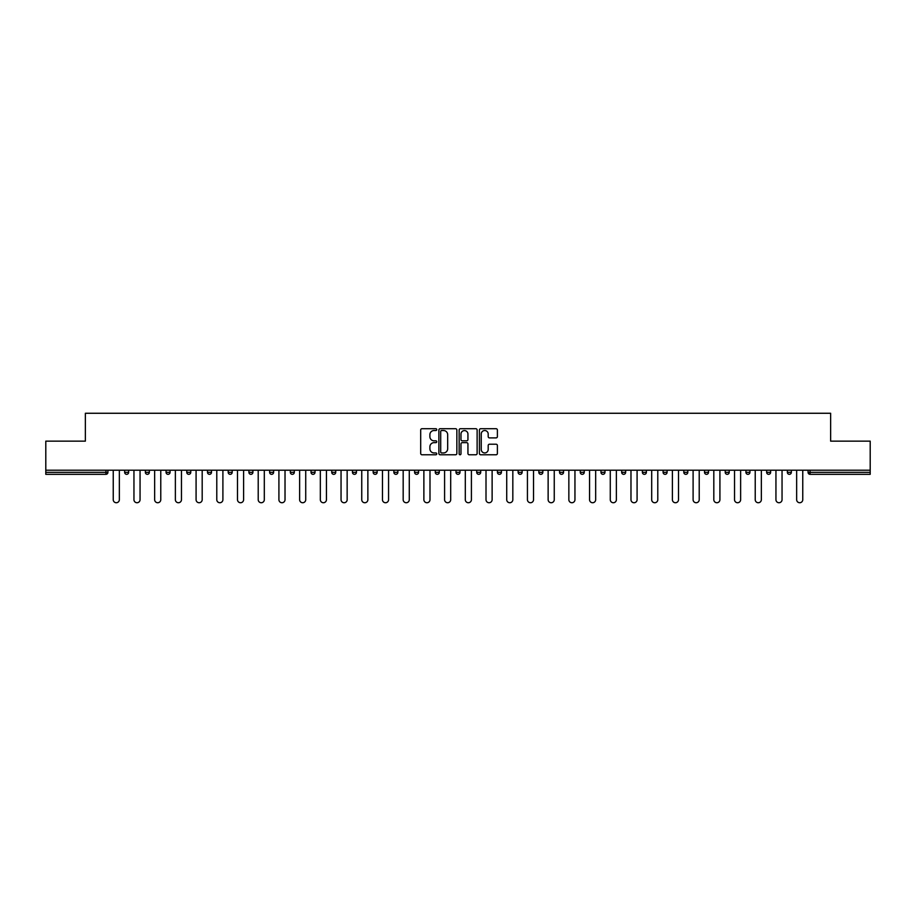 <?xml version="1.0" encoding="UTF-8"?>
<svg xmlns="http://www.w3.org/2000/svg" width="916" height="916" viewBox="0 0 916 916"><rect width="100%" height="100%" fill="white"/><g stroke="black" fill="none" stroke-linecap="round" stroke-linejoin="round"><path stroke-width="1.37" d="M436.76 429.615A0.916 0.916 0 0 0 435.844 428.711L422.001 428.711A1.305 1.305 0 0 0 420.696 430.005L420.696 453.466A1.305 1.305 0 0 0 422.001 454.771L435.844 454.771A0.916 0.916 0 0 0 436.76 453.855A0.916 0.916 0 0 0 435.844 452.939L434.058 452.939A4.168 4.168 0 0 1 429.89 448.771L429.89 446.825A4.168 4.168 0 0 1 434.058 442.646L435.844 442.646A0.916 0.916 0 0 0 436.76 441.741A0.916 0.916 0 0 0 435.844 440.825L434.058 440.825A4.168 4.168 0 0 1 429.89 436.657L429.89 434.699A4.168 4.168 0 0 1 434.058 430.531L435.844 430.531A0.916 0.916 0 0 0 436.76 429.615M496.083 437.894A1.305 1.305 0 0 0 497.388 436.589L497.388 430.005A1.305 1.305 0 0 0 496.083 428.711L480.705 428.711A1.305 1.305 0 0 0 479.4 430.005L479.4 453.466A1.305 1.305 0 0 0 480.705 454.771L496.083 454.771A1.305 1.305 0 0 0 497.388 453.466L497.388 445.52A1.305 1.305 0 0 0 496.083 444.214L489.499 444.214A1.305 1.305 0 0 0 488.194 445.52L488.194 449.458A3.481 3.481 0 0 1 484.713 452.939A3.481 3.481 0 0 1 481.232 449.458L481.232 434.012A3.481 3.481 0 0 1 484.713 430.531A3.481 3.481 0 0 1 488.194 434.012L488.194 436.589A1.305 1.305 0 0 0 489.499 437.894L496.083 437.894M45.8 470.217L45.8 441.146L85.36 441.146L85.36 413.265L830.64 413.265L830.64 441.146L870.2 441.146L870.2 470.217L45.8 470.217L45.8 472.335L105.935 472.335L105.935 470.217M456.855 430.005A1.305 1.305 0 0 0 455.561 428.711L440.184 428.711A1.305 1.305 0 0 0 438.879 430.005L438.879 453.466A1.305 1.305 0 0 0 440.184 454.771L455.561 454.771A1.305 1.305 0 0 0 456.855 453.466L456.855 430.005M460.439 428.711L475.816 428.711A1.305 1.305 0 0 1 477.121 430.005L477.121 453.466A1.305 1.305 0 0 1 475.816 454.771L469.244 454.771A1.305 1.305 0 0 1 467.939 453.466L467.939 443.951A1.305 1.305 0 0 0 466.633 442.646L462.271 442.646A1.305 1.305 0 0 0 460.966 443.951L460.966 453.855A0.916 0.916 0 0 1 460.05 454.771A0.916 0.916 0 0 1 459.145 453.855L459.145 430.005A1.305 1.305 0 0 1 460.439 428.711M107.928 470.217L107.928 472.335A1.992 1.992 0 0 1 105.935 474.328L45.8 474.328L45.8 472.335M870.2 470.217L870.2 474.328L810.065 474.328A1.992 1.992 0 0 1 808.072 472.335L808.072 470.217M128.641 470.217L128.641 472.335L124.656 472.335A1.992 1.992 0 0 0 126.648 474.328A1.992 1.992 0 0 1 124.656 472.335L124.656 470.217M105.935 474.328A1.992 1.992 0 0 0 107.928 472.335L105.935 472.335L105.935 474.328M145.369 470.217L145.369 472.335L145.369 470.217M149.342 470.217L149.342 472.335L149.342 470.217M170.055 470.217L170.055 472.335L166.071 472.335A1.992 1.992 0 0 0 168.063 474.328A1.992 1.992 0 0 1 166.071 472.335L166.071 470.217M186.784 470.217L186.784 472.335L186.784 470.217M190.768 470.217L190.768 472.335L190.768 470.217M207.497 470.217L207.497 472.335L207.497 470.217M211.481 470.217L211.481 472.335L211.481 470.217M232.183 470.217L232.183 472.335A1.992 1.992 0 0 1 230.191 474.328A1.992 1.992 0 0 1 228.199 472.335L228.199 470.217M248.912 472.335L252.896 472.335L252.896 470.217L252.896 472.335A1.992 1.992 0 0 1 250.904 474.328A1.992 1.992 0 0 1 248.912 472.335L248.912 470.217M269.625 472.335L273.609 472.335L273.609 470.217L273.609 472.335A1.992 1.992 0 0 1 271.617 474.328A1.992 1.992 0 0 1 269.625 472.335L269.625 470.217M294.311 470.217L294.311 472.335A1.992 1.992 0 0 1 292.319 474.328A1.992 1.992 0 0 1 290.338 472.335L290.338 470.217M311.039 470.217L311.039 472.335L311.039 470.217M315.024 470.217L315.024 472.335L315.024 470.217M335.737 470.217L335.737 472.335A1.992 1.992 0 0 1 333.745 474.328A1.992 1.992 0 0 1 331.752 472.335L331.752 470.217M352.465 470.217L352.465 472.335L352.465 470.217M356.439 470.217L356.439 472.335A1.992 1.992 0 0 1 354.458 474.328A1.992 1.992 0 0 1 352.465 472.335L356.439 472.335M377.152 470.217L377.152 472.335L373.167 472.335A1.992 1.992 0 0 0 375.159 474.328A1.992 1.992 0 0 1 373.167 472.335L373.167 470.217M393.88 472.335L397.865 472.335L397.865 470.217L397.865 472.335A1.992 1.992 0 0 1 395.872 474.328A1.992 1.992 0 0 1 393.88 472.335L393.88 470.217M414.593 472.335L418.578 472.335L418.578 470.217L418.578 472.335A1.992 1.992 0 0 1 416.585 474.328A1.992 1.992 0 0 1 414.593 472.335L414.593 470.217M439.279 470.217L439.279 472.335A1.992 1.992 0 0 1 437.287 474.328A1.992 1.992 0 0 1 435.295 472.335L435.295 470.217M458 474.328A1.992 1.992 0 0 0 459.992 472.335L459.992 470.217L459.992 472.335A1.992 1.992 0 0 1 458 474.328A1.992 1.992 0 0 1 456.008 472.335L456.008 470.217M480.705 470.217L480.705 472.335A1.992 1.992 0 0 1 478.713 474.328A1.992 1.992 0 0 1 476.721 472.335L476.721 470.217M501.407 470.217L501.407 472.335A1.992 1.992 0 0 1 499.415 474.328A1.992 1.992 0 0 1 497.422 472.335L497.422 470.217M518.135 470.217L518.135 472.335L518.135 470.217M522.12 470.217L522.12 472.335A1.992 1.992 0 0 1 520.128 474.328A1.992 1.992 0 0 1 518.135 472.335L522.12 472.335M538.848 470.217L538.848 472.335L538.848 470.217M542.833 470.217L542.833 472.335A1.992 1.992 0 0 1 540.841 474.328A1.992 1.992 0 0 1 538.848 472.335L542.833 472.335A1.992 1.992 0 0 1 540.841 474.328M559.562 470.217L559.562 472.335L559.562 470.217M563.535 470.217L563.535 472.335A1.992 1.992 0 0 1 561.542 474.328A1.992 1.992 0 0 1 559.562 472.335A1.992 1.992 0 0 0 561.542 474.328A1.992 1.992 0 0 0 563.535 472.335L559.562 472.335A1.992 1.992 0 0 0 561.542 474.328M580.263 470.217L580.263 472.335L580.263 470.217M584.248 470.217L584.248 472.335A1.992 1.992 0 0 1 582.255 474.328A1.992 1.992 0 0 1 580.263 472.335A1.992 1.992 0 0 0 582.255 474.328A1.992 1.992 0 0 0 584.248 472.335L580.263 472.335A1.992 1.992 0 0 0 582.255 474.328M602.968 474.328A1.992 1.992 0 0 0 604.961 472.335L604.961 470.217L604.961 472.335A1.992 1.992 0 0 1 602.968 474.328A1.992 1.992 0 0 1 600.976 472.335L600.976 470.217M625.662 470.217L625.662 472.335L621.689 472.335A1.992 1.992 0 0 0 623.682 474.328A1.992 1.992 0 0 1 621.689 472.335L621.689 470.217M646.375 470.217L646.375 472.335A1.992 1.992 0 0 1 644.383 474.328A1.992 1.992 0 0 1 642.391 472.335L642.391 470.217M663.104 470.217L663.104 472.335L663.104 470.217M667.088 470.217L667.088 472.335L667.088 470.217M687.802 470.217L687.802 472.335A1.992 1.992 0 0 1 685.809 474.328A1.992 1.992 0 0 1 683.817 472.335L683.817 470.217M708.503 470.217L708.503 472.335L704.518 472.335A1.992 1.992 0 0 0 706.511 474.328A1.992 1.992 0 0 1 704.518 472.335L704.518 470.217M729.216 470.217L729.216 472.335A1.992 1.992 0 0 1 727.224 474.328A1.992 1.992 0 0 1 725.232 472.335L725.232 470.217M749.929 470.217L749.929 472.335L745.945 472.335A1.992 1.992 0 0 0 747.937 474.328A1.992 1.992 0 0 1 745.945 472.335L745.945 470.217M770.631 470.217L770.631 472.335A1.992 1.992 0 0 1 768.638 474.328A1.992 1.992 0 0 1 766.658 472.335L766.658 470.217M791.344 470.217L791.344 472.335L787.359 472.335A1.992 1.992 0 0 0 789.352 474.328A1.992 1.992 0 0 1 787.359 472.335L787.359 470.217M126.648 474.328A1.992 1.992 0 0 0 128.641 472.335A1.992 1.992 0 0 1 126.648 474.328A1.992 1.992 0 0 1 124.656 472.335M147.361 474.328A1.992 1.992 0 0 1 145.369 472.335L149.342 472.335A1.992 1.992 0 0 1 147.361 474.328M168.063 474.328A1.992 1.992 0 0 0 170.055 472.335A1.992 1.992 0 0 1 168.063 474.328A1.992 1.992 0 0 1 166.071 472.335M188.776 474.328A1.992 1.992 0 0 1 186.784 472.335A1.992 1.992 0 0 0 188.776 474.328A1.992 1.992 0 0 0 190.768 472.335A1.992 1.992 0 0 1 188.776 474.328A1.992 1.992 0 0 1 186.784 472.335L190.768 472.335M209.489 474.328A1.992 1.992 0 0 1 207.497 472.335A1.992 1.992 0 0 0 209.489 474.328A1.992 1.992 0 0 0 211.481 472.335A1.992 1.992 0 0 1 209.489 474.328A1.992 1.992 0 0 1 207.497 472.335L211.481 472.335M313.032 474.328A1.992 1.992 0 0 1 311.039 472.335L315.024 472.335A1.992 1.992 0 0 1 313.032 474.328M373.167 472.335A1.992 1.992 0 0 0 375.159 474.328A1.992 1.992 0 0 0 377.152 472.335M621.689 472.335A1.992 1.992 0 0 0 623.682 474.328A1.992 1.992 0 0 0 625.662 472.335M665.096 474.328A1.992 1.992 0 0 1 663.104 472.335A1.992 1.992 0 0 0 665.096 474.328A1.992 1.992 0 0 0 667.088 472.335A1.992 1.992 0 0 1 665.096 474.328A1.992 1.992 0 0 1 663.104 472.335L667.088 472.335M704.518 472.335A1.992 1.992 0 0 0 706.511 474.328A1.992 1.992 0 0 0 708.503 472.335M747.937 474.328A1.992 1.992 0 0 0 749.929 472.335A1.992 1.992 0 0 1 747.937 474.328A1.992 1.992 0 0 1 745.945 472.335M787.359 472.335A1.992 1.992 0 0 0 789.352 474.328A1.992 1.992 0 0 0 791.344 472.335M441.615 430.531A0.916 0.916 0 0 0 440.699 431.447L440.699 452.035A0.916 0.916 0 0 0 441.615 452.939L443.504 452.939A4.168 4.168 0 0 0 447.672 448.771L447.672 434.699A4.168 4.168 0 0 0 443.504 430.531L441.615 430.531M467.939 434.081A3.481 3.481 0 0 0 464.446 430.6A3.481 3.481 0 0 0 460.966 434.081L460.966 439.52A1.305 1.305 0 0 0 462.271 440.825L466.633 440.825A1.305 1.305 0 0 0 467.939 439.52L467.939 434.081M113.241 470.217L113.241 499.689A3.057 3.057 0 0 0 116.298 502.735A3.057 3.057 0 0 0 119.343 499.689L119.343 470.217M133.954 470.217L133.954 499.689A3.057 3.057 0 0 0 136.999 502.735A3.057 3.057 0 0 0 140.056 499.689L140.056 470.217M154.655 470.217L154.655 499.689A3.057 3.057 0 0 0 157.712 502.735A3.057 3.057 0 0 0 160.769 499.689L160.769 470.217M175.368 470.217L175.368 499.689A3.057 3.057 0 0 0 178.425 502.735A3.057 3.057 0 0 0 181.471 499.689L181.471 470.217M196.081 470.217L196.081 499.689A3.057 3.057 0 0 0 199.127 502.735A3.057 3.057 0 0 0 202.184 499.689L202.184 470.217M216.783 470.217L216.783 499.689A3.057 3.057 0 0 0 219.84 502.735A3.057 3.057 0 0 0 222.897 499.689L222.897 470.217M237.496 470.217L237.496 499.689A3.057 3.057 0 0 0 240.553 502.735A3.057 3.057 0 0 0 243.599 499.689L243.599 470.217M258.209 470.217L258.209 499.689A3.057 3.057 0 0 0 261.255 502.735A3.057 3.057 0 0 0 264.312 499.689L264.312 470.217M278.911 470.217L278.911 499.689A3.057 3.057 0 0 0 281.968 502.735A3.057 3.057 0 0 0 285.025 499.689L285.025 470.217M299.624 470.217L299.624 499.689A3.057 3.057 0 0 0 302.681 502.735A3.057 3.057 0 0 0 305.726 499.689L305.726 470.217M320.337 470.217L320.337 499.689A3.057 3.057 0 0 0 323.382 502.735A3.057 3.057 0 0 0 326.44 499.689L326.44 470.217M341.05 470.217L341.05 499.689A3.057 3.057 0 0 0 344.095 502.735A3.057 3.057 0 0 0 347.153 499.689L347.153 470.217M361.751 470.217L361.751 499.689A3.057 3.057 0 0 0 364.808 502.735A3.057 3.057 0 0 0 367.866 499.689L367.866 470.217M382.464 470.217L382.464 499.689A3.057 3.057 0 0 0 385.522 502.735A3.057 3.057 0 0 0 388.567 499.689L388.567 470.217M403.177 470.217L403.177 499.689A3.057 3.057 0 0 0 406.223 502.735A3.057 3.057 0 0 0 409.28 499.689L409.28 470.217M423.879 470.217L423.879 499.689A3.057 3.057 0 0 0 426.936 502.735A3.057 3.057 0 0 0 429.993 499.689L429.993 470.217M444.592 470.217L444.592 499.689A3.057 3.057 0 0 0 447.649 502.735A3.057 3.057 0 0 0 450.695 499.689L450.695 470.217M465.305 470.217L465.305 499.689A3.057 3.057 0 0 0 468.351 502.735A3.057 3.057 0 0 0 471.408 499.689L471.408 470.217M486.007 470.217L486.007 499.689A3.057 3.057 0 0 0 489.064 502.735A3.057 3.057 0 0 0 492.121 499.689L492.121 470.217M506.72 470.217L506.72 499.689A3.057 3.057 0 0 0 509.777 502.735A3.057 3.057 0 0 0 512.823 499.689L512.823 470.217M527.433 470.217L527.433 499.689A3.057 3.057 0 0 0 530.479 502.735A3.057 3.057 0 0 0 533.536 499.689L533.536 470.217M548.134 470.217L548.134 499.689A3.057 3.057 0 0 0 551.192 502.735A3.057 3.057 0 0 0 554.249 499.689L554.249 470.217M568.847 470.217L568.847 499.689A3.057 3.057 0 0 0 571.905 502.735A3.057 3.057 0 0 0 574.95 499.689L574.95 470.217M589.56 470.217L589.56 499.689A3.057 3.057 0 0 0 592.618 502.735A3.057 3.057 0 0 0 595.663 499.689L595.663 470.217M610.274 470.217L610.274 499.689A3.057 3.057 0 0 0 613.319 502.735A3.057 3.057 0 0 0 616.376 499.689L616.376 470.217M630.975 470.217L630.975 499.689A3.057 3.057 0 0 0 634.032 502.735A3.057 3.057 0 0 0 637.089 499.689L637.089 470.217M651.688 470.217L651.688 499.689A3.057 3.057 0 0 0 654.745 502.735A3.057 3.057 0 0 0 657.791 499.689L657.791 470.217M672.401 470.217L672.401 499.689A3.057 3.057 0 0 0 675.447 502.735A3.057 3.057 0 0 0 678.504 499.689L678.504 470.217M693.103 470.217L693.103 499.689A3.057 3.057 0 0 0 696.16 502.735A3.057 3.057 0 0 0 699.217 499.689L699.217 470.217M713.816 470.217L713.816 499.689A3.057 3.057 0 0 0 716.873 502.735A3.057 3.057 0 0 0 719.919 499.689L719.919 470.217M734.529 470.217L734.529 499.689A3.057 3.057 0 0 0 737.575 502.735A3.057 3.057 0 0 0 740.632 499.689L740.632 470.217M755.231 470.217L755.231 499.689A3.057 3.057 0 0 0 758.288 502.735A3.057 3.057 0 0 0 761.345 499.689L761.345 470.217M775.944 470.217L775.944 499.689A3.057 3.057 0 0 0 779.001 502.735A3.057 3.057 0 0 0 782.046 499.689L782.046 470.217M796.657 470.217L796.657 499.689A3.057 3.057 0 0 0 799.702 502.735A3.057 3.057 0 0 0 802.76 499.689L802.76 470.217M810.065 470.217L810.065 472.335L870.2 472.335M808.072 472.335L810.065 472.335L810.065 474.328M232.183 472.335L228.199 472.335M294.311 472.335L290.338 472.335M335.737 472.335L331.752 472.335M439.279 472.335L435.295 472.335M459.992 472.335L456.008 472.335M480.705 472.335L476.721 472.335M501.407 472.335L497.422 472.335M604.961 472.335L600.976 472.335M646.375 472.335L642.391 472.335M687.802 472.335L683.817 472.335M729.216 472.335L725.232 472.335M770.631 472.335L766.658 472.335"/></g></svg>
